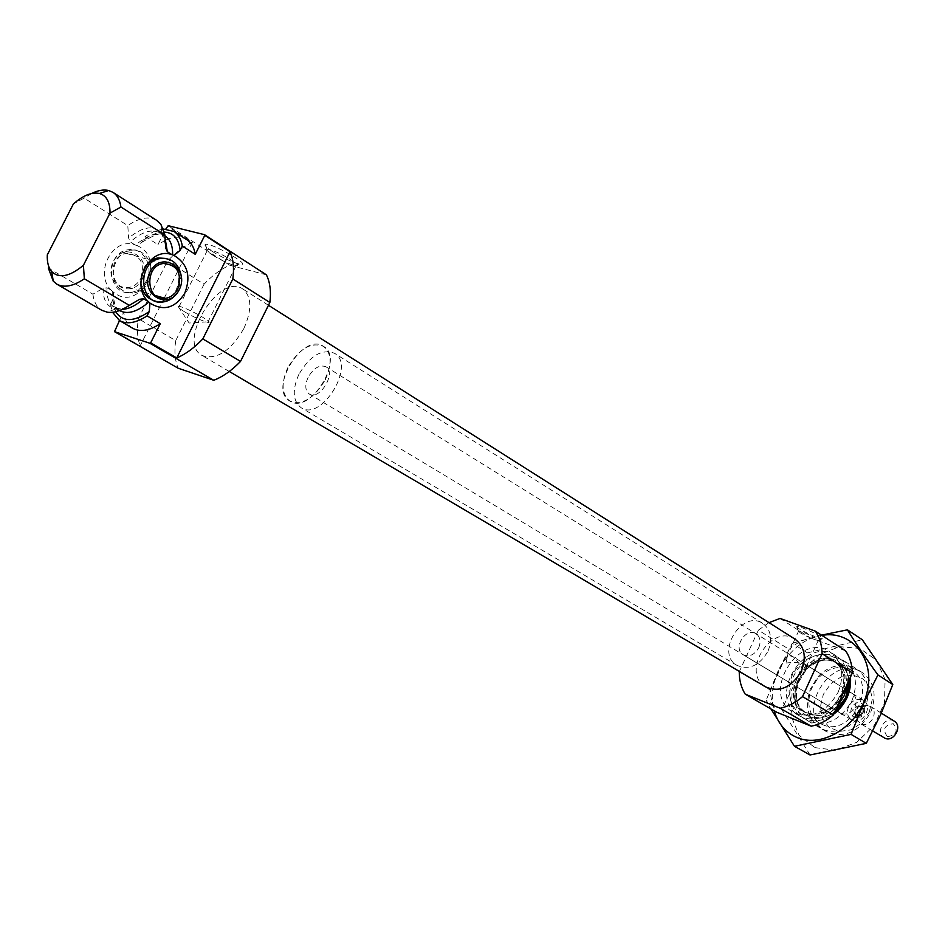 <?xml version="1.0" encoding="UTF-8"?>
<svg xmlns="http://www.w3.org/2000/svg" width="945" height="945" viewBox="0 0 945 945"><rect width="100%" height="100%" fill="white"/><g stroke="black" fill="none" stroke-linecap="round" stroke-linejoin="round"><path stroke-width="0.71" stroke-dasharray="4.72 3.54" d="M800.084 632.725L798.608 631.047C800.958 630.457 821.583 640.344 818.264 640.462L817.886 640.45C812.806 639.186 806.876 636.611 800.084 632.725M786.205 663.083C792.052 662.126 798.123 662.362 804.419 663.78L806.227 666.839C804.313 675.214 799.683 662.091 793.268 656.858L789.878 655.759L787.22 656.692L786.205 663.083M123.535 312.157L110.565 304.55L113.565 298.136L113.353 292.064L111.734 290.623L106.998 287.8L103.064 288.308L92.905 294.19L48.325 268.037L47.297 254.866M111.734 290.623C93.224 274.168 112.514 236.333 134.958 244.861L136.93 245.594L142.022 242.215L145.081 236.474L157.945 244.578L165.836 228.997M134.958 244.861L130.28 241.955L128.603 238.057L127.788 225.595L84.117 198.107L73.356 204.014M136.93 245.594C168.293 258.233 139.872 314.531 113.353 292.064M164.217 298.112L192.414 242.192L167.3 226.079M164.052 298.431L140.155 345.835L114.239 330.927M132.773 328.305C127.74 325.257 124.705 319.894 123.689 312.252L119.483 320.579M186.886 239.723C181.156 236.25 174.093 236.368 165.706 240.089M165.316 240.278L157.945 244.578M266.384 274.841L229.777 265.238C220.882 269.112 212.306 275.42 204.073 284.173L167.371 261.257L138.372 318.678C136.706 329.273 137.308 338.322 140.155 345.835M204.073 284.173L175.723 340.625L138.372 318.678M229.777 265.238L168.163 225.69M192.414 242.192C183.767 246.255 175.416 252.61 167.371 261.257M175.723 340.625C174.14 351.457 174.955 360.659 178.156 368.231M110.565 304.55L112.538 312.287M163.39 229.033L154.484 231.241L145.081 236.474M92.905 294.19C93.838 301.892 96.803 307.267 101.8 310.291M156.705 220.386C148.944 215.933 139.305 217.669 127.788 225.595M91.535 193.536L84.117 198.107M243.881 328.506C252.197 309.688 251.795 296.494 242.664 288.922C219.228 272.16 176.408 342.267 202.017 355.462C216.417 360.293 230.367 351.316 243.881 328.506M869.27 712.14L872.259 699.477L870.026 687.606L863.057 678.912L852.792 675.084L841.298 676.797L830.82 683.672L823.343 694.351L820.331 706.765L822.363 718.531L829.108 727.343L839.29 731.43L850.913 729.906L861.627 723.019L869.27 712.14M855.024 706.624C857.186 700.883 856.217 696.477 852.142 693.394C841.971 686.46 829.344 707.132 840.164 713.014C846.129 715.495 851.091 713.357 855.024 706.624M870.735 712.152C877.149 695.047 874.361 681.877 862.372 672.639C831.647 651.259 793.316 714.018 826.367 731.595C844.192 738.801 858.981 732.316 870.735 712.152M851.965 700.611C858.497 683.27 855.745 669.958 843.708 660.673C831.222 654.023 818.807 656.385 806.451 667.761L796.493 684.062C792.016 700.245 795.584 712.376 807.207 720.444C825.127 727.662 840.046 721.047 851.965 700.611M847.582 683.436C848.527 671.009 844.653 661.76 835.947 655.7C805.057 634.189 765.982 698.154 799.234 715.814C812.086 722.039 824.678 719.015 837.01 706.754M838.203 692.142C844.818 674.647 842.101 661.24 830.041 651.908C799.104 630.362 759.874 694.61 793.162 712.282C811.153 719.511 826.166 712.79 838.203 692.142M768.994 622.637L758.374 630.161L789.122 649.357L770.47 690.145C770.506 698.473 772.549 705.832 776.589 712.199M739.238 671.789L770.47 690.145M758.374 630.161L739.403 671.434M798.915 628.72L796.694 626.594C797.958 624.633 829.367 639.682 822.233 638.832C815.57 637.178 807.798 633.811 798.915 628.72M845.539 650.739L810.479 637.981C802.73 639.777 795.619 643.569 789.122 649.357M780.027 618.432L810.479 637.981M795.147 639.222C771.096 622.554 740.136 673.253 765.934 687.039M212.33 251.441C206.317 247.495 204.002 245.145 205.384 244.377C211.42 242.144 255.197 267.659 239.239 264.033C231.619 261.966 222.642 257.761 212.33 251.441M176.053 294.379L178.688 290.245L181.133 275.29M155.193 301.03L160.296 301.337C167.253 300.427 172.604 296.506 176.337 289.56C181.641 275.208 178.357 264.86 166.474 258.528M145.896 265.533C141.797 271.061 140.155 277.275 140.959 284.173M140.852 278.338C145.176 262.923 140.309 254.618 126.24 253.437C107.328 255.835 109.537 290.316 128.296 287.516C133.753 286.784 137.946 283.724 140.852 278.338M142.222 279.177C153.184 258.162 124.197 240.054 113.294 261.588C102.296 283.122 131.745 300.534 142.222 279.177M119.259 288.154L125.496 292.17L132.725 293.127C139.624 292.253 144.916 288.414 148.601 281.598C156.74 266.962 145.176 247.011 130.186 250.413C114.593 252.457 107.376 277.44 119.259 288.154M146.333 280.948C154.46 266.336 142.896 246.409 127.918 249.811C104.434 253 107.21 295.761 130.469 292.454C137.368 291.58 142.66 287.752 146.333 280.948M184.322 311.661C179.597 308.755 177.542 307.019 178.156 306.452L179.148 306.404C185.988 307.078 215.921 323.769 207.77 322.339L205.963 321.926C199.69 319.835 192.473 316.41 184.322 311.661M212.72 255.15C207.782 251.902 205.88 249.988 207.014 249.374L207.865 249.315C214.952 249.445 244.519 266.62 236.144 265.71L234.868 265.521C228.607 263.797 221.224 260.336 212.72 255.15M758.764 647.679C761.127 641.56 760.229 636.93 756.083 633.764C745.735 626.677 732.221 648.813 743.254 654.779C749.373 657.271 754.535 654.897 758.764 647.679M768.013 651.176C772.703 638.985 770.955 629.736 762.757 623.416C741.99 609.064 714.833 653.527 737.088 665.434C749.279 670.336 759.591 665.575 768.013 651.176M325.423 379.524C332.167 363.955 331.518 352.887 323.462 346.331C302.943 331.778 267.671 389.517 289.997 401.141C302.506 405.523 314.307 398.317 325.423 379.524M814.873 747.625L835.474 750.224L856.749 742.321L874.314 725.37L884.461 702.844L885.111 679.479L876.251 660.059L859.867 648.424L839.349 646.663L818.76 654.909L801.951 671.434L792.075 693.087L791.012 715.802L799.068 735.269L814.873 747.625M823.13 729.422C843.708 738.458 871.656 712.743 867.829 687.96C864.899 662.965 833.644 657.413 817 678.037L810.456 688.763C804.077 707.781 808.294 721.33 823.13 729.422M810.03 754.972L781.68 709.341L795.655 681.947L807.455 652.865L862.301 639.73M781.68 709.341L766.135 700.339L770.978 708.974M807.455 652.865L792.253 643.285L778.125 670.855L766.135 700.339M821.5 635.134L792.253 643.285M850.476 677.057C847.854 653.739 820.343 646.451 802.754 663.555C784.716 679.998 785.897 711.62 805.305 719.062C814.566 722.452 823.993 720.87 833.584 714.326M821.89 635.394C790.504 639.647 764.788 680.376 774.227 710.841M822.764 724.709C850.181 737.561 878.472 685.444 852.118 670.726C840.046 664.536 828.446 667.312 817.319 679.042L811.483 688.574C806.132 703.836 808.967 715.424 819.976 723.35L822.764 724.709M849.059 680.187C848.102 672.131 844.629 666.119 838.652 662.138C811.294 643.155 776.814 699.607 806.191 715.282L808.979 716.641C817.449 719.712 826.001 718.153 834.648 711.963M848.563 706.636C846.401 712.376 847.393 716.782 851.551 719.854C861.639 726.587 874.03 706.305 863.435 700.399C857.446 697.835 852.484 699.914 848.563 706.636M308.129 377.338C304.727 385.135 305.105 390.687 309.251 393.982C319.445 401.058 336.845 372.578 325.895 366.743C319.575 364.439 313.657 367.971 308.129 377.338M298.868 374.409C292.052 390.037 292.82 401.152 301.183 407.756C321.524 421.777 356.23 364.959 334.459 353.265C321.808 348.611 309.948 355.663 298.868 374.409M287.8 367.676C280.913 383.386 281.645 394.537 289.997 401.141C310.291 415.15 345.197 357.99 323.462 346.331C310.822 341.7 298.927 348.811 287.8 367.676M887.426 736.663C896.533 735.151 898.471 730.839 893.249 723.716C884.177 725.24 882.24 729.552 887.426 736.663M894.218 721.13C885.394 715.141 874.692 732.67 884.047 737.785M861.356 724C870.38 728.122 879.346 711.29 870.664 706.541L867.545 705.513C858.627 707.238 855.438 712.459 857.977 721.177L861.356 724M112.301 291.072C111.853 300.675 114.38 307.231 119.897 310.716M112.703 300.321L115.68 311.732M164.335 232.08C157.72 231.962 150.598 234.832 142.955 240.668M165.351 236.285C157.165 231.938 147.255 234.892 135.607 245.133M106.998 287.8C106.501 297.486 109.018 304.077 114.546 307.586L122.33 309.381M165.221 238.967L160.118 232.966C151.921 228.619 141.974 231.608 130.28 241.955M103.064 288.308C103.005 300.286 107.234 307.16 115.751 308.932L125.212 307.893M165.564 244.885L161.867 233.427C154.082 224.733 143.002 226.28 128.603 238.057M848.752 680.861C847.476 659.492 821.548 652.818 806.487 669.296L797.875 683.4C788.52 707.994 814.389 728.359 834.872 711.455M843.696 696.583C849.177 682.077 846.874 670.938 836.786 663.189C811.105 645.4 778.727 698.414 806.286 713.144C821.252 719.204 833.726 713.688 843.696 696.583M841.333 695.13C846.826 680.601 844.523 669.45 834.435 661.701C808.743 643.888 776.306 696.997 803.876 711.727C818.854 717.798 831.34 712.258 841.333 695.13M842.314 695.095C847.57 679.809 845.362 667.56 835.699 658.37C821.784 649.25 800.84 657.732 791.981 675.746C786.701 690.63 788.732 702.785 798.041 712.199C811.649 721.791 833.23 713.629 842.314 695.095M854.256 717.066C861.84 720.137 868.242 705.95 860.576 703.092C852.992 700.103 846.637 714.16 854.256 717.066M857.434 716.83C863.907 719.57 868.29 706.47 861.06 706.009C855.851 707.025 853.985 710.085 855.461 715.188L857.434 716.83M857.15 716.511C863.99 715.708 865.762 712.365 862.478 706.506C855.284 706.553 853.3 709.789 856.536 716.216L857.15 716.511M856.064 715.849C862.903 715.034 864.675 711.703 861.391 705.832C854.185 705.891 852.213 709.128 855.449 715.554L856.064 715.849M806.227 666.839L818.264 640.462M786.571 657.342L798.608 631.047M119.105 310.716L118.314 310.385C116.719 310.929 115.136 306.853 113.565 298.136M142.022 242.215C155.263 234.183 162.694 231.797 164.335 235.045L164.95 235.553M119.578 310.539L114.546 307.586L115.751 308.932L107.269 312.193M164.997 236.061L160.118 232.966L161.867 233.427L160.898 224.378M862.372 672.639L843.708 660.673M826.367 731.595L807.207 720.444M806.451 667.761L806.487 669.296C822.918 655.901 829.958 660.118 836.786 663.189L834.435 661.701C844.05 668.623 846.2 679.609 840.873 694.669L834.459 704.391L825.729 711.195L816.303 714.207L809.652 713.936L803.876 711.727L806.286 713.144C800.427 708.466 793.457 704.12 797.875 683.4L796.493 684.062M835.947 655.7L830.041 651.908M799.234 715.814L793.162 712.282M268.474 305.282L242.664 288.922M229.269 371.491L202.017 355.462M160.296 301.337L162.635 302.034M128.296 287.516L155.382 295.501M126.24 253.437L163.19 263.501M130.469 292.454L132.725 293.127M127.918 249.811L130.186 250.413M817.886 640.45L822.233 638.832M798.395 631.13L796.694 626.594M178.156 306.452L189.13 323.036L205.963 321.926M207.77 322.339L236.144 265.71M179.148 306.404L207.865 249.315M234.868 265.521L239.239 264.033M207.014 249.374L205.384 244.377M852.142 693.394L804.419 663.768M793.28 656.858L756.083 633.764M840.164 713.014L743.254 654.779M762.757 623.416L334.459 353.265M737.088 665.434L301.183 407.756M811.483 688.574L810.456 688.763M817.319 679.042L817 678.037M852.118 670.726L838.652 662.138M819.976 723.35L806.191 715.282M863.435 700.399L325.895 366.743M851.551 719.854L309.251 393.982M881.331 713.144L870.664 706.541M872.802 731.005L860.316 723.492M867.545 705.513L861.06 706.009L862.478 706.506L861.391 705.832L863.151 710.156C860.895 715.211 858.485 717.09 855.922 715.79L857.977 721.177"/><path stroke-width="1.42" d="M182.302 246.078C181.192 239.239 178.428 234.372 174.01 231.478L186.886 239.723C191.315 242.629 194.103 247.484 195.249 254.311L182.302 246.078L180.141 250.378L174.022 255.433L172.037 254.701C149.416 246.043 129.725 284.858 148.341 301.62L149.96 303.097L149.263 311.543L147.077 315.878L160.307 323.698L150.657 342.846L149.782 343.212L114.522 331.66L119.483 320.579M148.341 301.62L143.569 298.762L139.588 299.293L129.3 305.353L84.353 278.775L83.396 265.297L110.01 213.109C110.104 202.124 106.561 195.58 99.355 193.477C91.736 191.918 83.077 195.426 73.356 204.014L47.297 254.866C46.966 262.178 48.419 267.73 51.668 271.558C59.133 278.728 69.706 276.649 83.396 265.297M172.037 254.701L167.336 251.736L165.659 247.755L164.902 234.998L120.925 207.014L110.01 213.109M195.249 254.311L204.793 235.352L204.463 234.655L168.163 225.69L165.836 228.997M112.538 312.287L119.566 320.627L132.773 328.305C140.191 332.297 149.357 330.762 160.307 323.698M114.522 331.66L178.156 368.231L213.783 380.28C222.914 376.712 231.832 370.428 240.538 361.403L202.821 338.912L232.836 278.964C234.277 268.061 233.344 258.977 230.037 251.724L204.793 235.352M240.538 361.403L269.857 302.494L232.836 278.964M269.857 302.494C271.203 291.367 270.046 282.142 266.384 274.841L204.463 234.655M230.037 251.724L176.739 357.966C185.633 354.186 194.327 347.831 202.821 338.912M176.739 357.966L150.657 342.846M213.783 380.28L149.782 343.212M119.566 320.627C126.949 324.596 136.115 323.013 147.077 315.878M174.01 231.478L163.39 229.033M48.325 268.037L53.286 281.197L56.901 284.185L101.8 310.291L107.269 312.193C113.79 313.126 121.137 310.846 129.3 305.353M164.902 234.998L160.898 224.378L156.705 220.386L112.987 192.367L108.675 190.512C103.666 189.331 97.949 190.347 91.535 193.536M56.901 284.185C64.154 288.071 73.297 286.264 84.353 278.775M120.925 207.014C119.956 200.08 117.322 195.202 112.987 192.367M837.01 706.754L844.157 695.803L847.582 683.436M739.403 671.434L739.238 671.789C739.214 680.27 741.223 687.736 745.251 694.185L776.589 712.199L811.247 726.209C819.173 724.602 826.521 720.858 833.289 714.963L852.343 672.923C852.13 664.394 849.85 656.999 845.539 650.739L815.358 631.154L780.027 618.432L768.994 622.637M745.251 694.185L780.168 708.218L811.247 726.209M780.168 708.218C788.189 706.529 795.643 702.667 802.518 696.619L833.289 714.963M802.518 696.619L822.079 653.68L852.343 672.923M822.079 653.68C821.926 644.998 819.681 637.485 815.358 631.154M229.269 371.491L765.934 687.039C780.015 692.709 791.827 687.346 801.395 670.962C806.699 657.082 804.608 646.498 795.147 639.222L268.474 305.282M149.96 303.097C163.579 311.472 175.191 308.188 184.783 293.21C191.209 276.33 187.63 263.738 174.022 255.433M181.133 275.29C178.392 263.206 171.423 257.619 160.26 258.528C136.564 261.871 139.163 305.507 162.635 302.034C167.891 301.443 172.368 298.892 176.053 294.379M179.184 289.772C190.37 268.226 161.205 249.823 150.078 271.9C138.844 293.989 168.505 311.673 179.184 289.772M166.474 258.528L157.898 257.89L155.015 258.694L149.653 261.718L145.896 265.533M140.959 284.173C142.612 293.269 147.361 298.88 155.193 301.03M177.814 288.934C182.255 273.14 177.388 264.659 163.19 263.501C144.077 266.041 146.132 301.313 165.091 298.372C170.608 297.592 174.849 294.45 177.814 288.934M847.429 629.831L862.301 639.73L892.789 684.534L880.775 714.385L866.281 743.349L810.03 754.972L794.473 746.29L851.079 734.383L863.281 704.096L877.94 674.931C866.057 658.594 855.886 643.557 847.429 629.831L821.5 635.134M770.978 708.974L794.473 746.29M866.281 743.349L851.079 734.383M892.789 684.534L877.94 674.931M833.584 714.326C845.929 704.45 851.551 692.035 850.476 677.057M774.227 710.841C777.959 723.598 785.531 732.481 796.93 737.478C822.8 748.794 859.666 725.335 867.156 691.917C875.33 658.594 851.351 629.949 821.89 635.394M834.648 711.963C844.924 703.458 849.732 692.862 849.059 680.187M872.802 731.005L885.087 738.293C894.041 742.392 902.841 725.866 894.218 721.13L881.331 713.144M119.105 310.716L119.897 310.716C127.788 314.72 137.427 311.826 148.826 302.046M115.68 311.732C122.649 322.221 133.836 322.162 149.263 311.543M180.141 250.378C178.853 238.825 173.585 232.73 164.335 232.08M172.604 254.937C172.84 245.901 170.419 239.687 165.351 236.285L164.997 236.061M122.33 309.381C128.993 308.991 136.068 305.448 143.569 298.762M167.336 251.736L165.221 238.967M125.212 307.893L139.588 299.293M165.659 247.755L165.564 244.885M834.872 711.455L845.751 697.658L848.752 680.861M164.95 235.553L165.351 236.285M51.668 271.558L53.286 281.197M99.355 193.477L108.675 190.512M157.898 257.89L160.26 258.528M155.382 295.501L165.091 298.372"/></g></svg>
